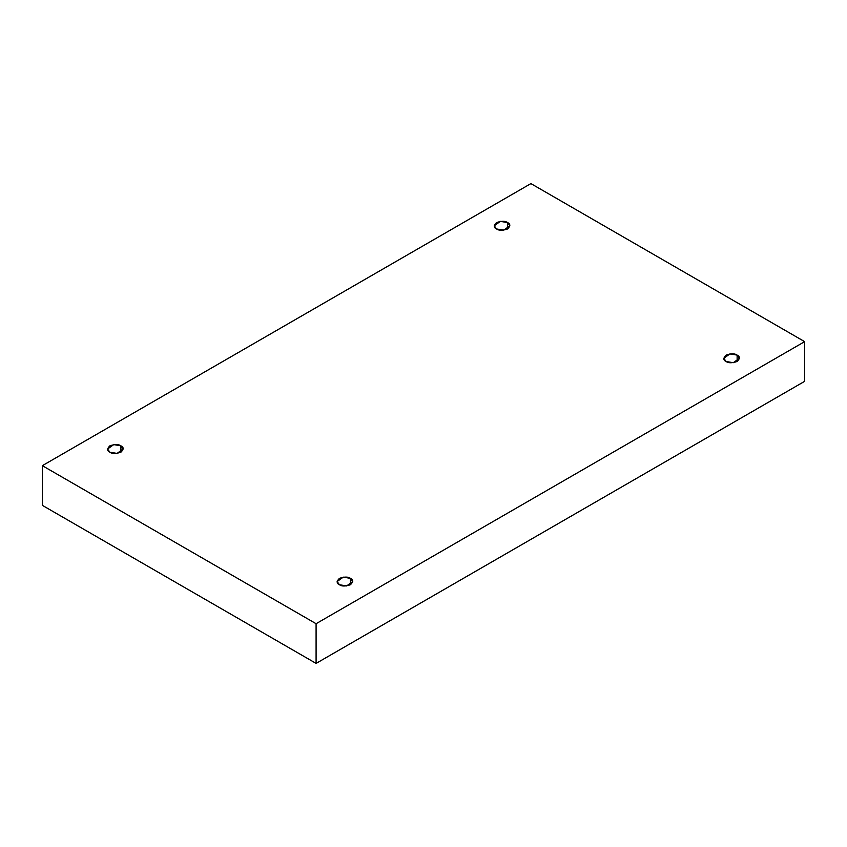 <?xml version="1.0" encoding="UTF-8"?>
<svg xmlns="http://www.w3.org/2000/svg" width="847" height="847" viewBox="0 0 847 847"><rect width="100%" height="100%" fill="white"/><g stroke="black" fill="none" stroke-linecap="round" stroke-linejoin="round"><path stroke-width="1.27" d="M737.134 361.489L737.134 355.105L729.945 353.887L723.804 358.302L726.091 361.489C723.158 360.166 723.158 358.037 726.091 355.105C731.152 353.421 734.836 353.421 737.134 355.105C740.066 356.439 740.066 358.567 737.134 361.489C732.073 363.172 728.388 363.172 726.091 361.489L733.28 362.707L739.42 358.302L737.134 355.105L737.134 361.489M350.457 584.726L350.457 578.353L343.268 577.135L337.127 581.54L339.414 584.726C336.492 583.403 336.492 581.275 339.414 578.353C344.485 576.669 348.159 576.669 350.457 578.353C353.39 579.676 353.39 581.804 350.457 584.726C345.396 586.42 341.712 586.42 339.414 584.726L346.614 585.944L352.754 581.54L350.457 578.353L350.457 584.726M120.909 452.203L120.909 445.829L113.72 444.611L107.58 449.016L109.866 452.203C106.934 450.879 106.934 448.751 109.866 445.829C114.927 444.135 118.612 444.135 120.909 445.829C123.842 447.152 123.842 449.281 120.909 452.203C115.848 453.897 112.164 453.897 109.866 452.203L117.055 453.42L123.196 449.016L120.909 445.829L120.909 452.203M507.586 228.955L507.586 222.581L500.386 221.363L494.246 225.768L496.543 228.955C493.61 227.631 493.61 225.503 496.543 222.581C501.604 220.887 505.288 220.887 507.586 222.581C510.508 223.904 510.508 226.033 507.586 228.955C502.515 230.649 498.841 230.649 496.543 228.955L503.732 230.172L509.873 225.768L507.586 222.581L507.586 228.955M316.09 663.402L804.65 381.33L804.65 341.648L316.09 623.71L316.09 663.402L316.09 623.71L42.35 465.67L530.91 183.598L804.65 341.648L804.65 381.33L316.09 663.402L42.35 505.352L42.35 465.67L42.35 505.352L316.09 663.402M316.09 623.71L804.65 341.648L530.91 183.598L42.35 465.67L316.09 623.71"/></g></svg>
